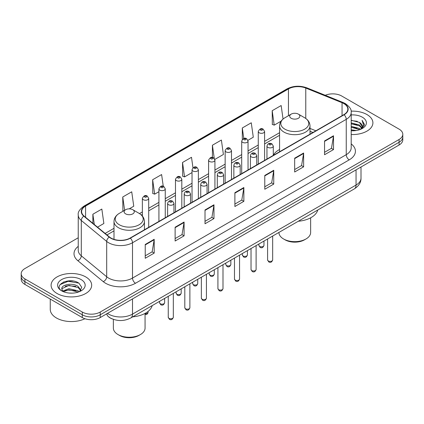 <?xml version="1.0" encoding="UTF-8"?>
<svg xmlns="http://www.w3.org/2000/svg" width="424" height="424" viewBox="0 0 424 424"><rect width="100%" height="100%" fill="white"/><g stroke="black" fill="none" stroke-linecap="round" stroke-linejoin="round"><path stroke-width="0.64" d="M279.57 149.497A22.403 12.932 0 0 0 273.3 155.332M312.891 132.521L309.997 131.355M112.397 318.986A12.678 7.319 180 0 1 108.825 317.009L108.247 316.527A8.454 5.655 129.5 0 1 106.774 313.781M73.076 281.017A16.907 9.763 0 0 0 63.181 282.193M78.239 237.769L24.915 268.556A12.678 7.319 0 0 0 21.2 273.734L21.2 279.252A12.678 7.319 0 0 0 24.915 284.43L82.293 317.56A12.678 7.319 0 0 0 100.228 317.56L399.085 145.013A12.678 7.319 0 0 0 402.8 139.835L402.8 137.074A12.678 7.319 0 0 1 399.085 142.252A12.678 7.319 0 0 0 402.8 137.074L402.8 134.318A12.678 7.319 0 0 0 399.085 129.14L341.707 96.01A12.678 7.319 0 0 0 325.245 95.283M21.2 273.734A12.678 7.319 0 0 0 24.915 278.907L82.293 312.038A12.678 7.319 0 0 0 100.228 312.038L100.228 314.799L399.085 142.252L100.228 314.799A12.678 7.319 0 0 1 82.293 314.799A12.678 7.319 0 0 0 100.228 314.799L100.228 317.56M24.915 278.907L24.915 281.669L82.293 314.799L24.915 281.669A12.678 7.319 0 0 1 21.2 276.49A12.678 7.319 0 0 0 24.915 281.669L24.915 284.43M366.961 114.56A20.288 11.713 0 0 0 351.104 111.162A20.288 11.713 0 0 1 366.961 114.56A20.288 11.713 0 0 1 372.903 122.843A20.288 11.713 0 0 0 366.961 114.56M85.733 276.925A20.288 11.713 0 0 0 63.621 274.386A20.288 11.713 0 0 0 51.097 285.209A20.288 11.713 0 0 0 57.039 293.488A20.288 11.713 0 0 0 79.15 296.026A20.288 11.713 0 0 0 91.674 285.209A20.288 11.713 0 0 0 85.733 276.925A20.288 11.713 0 0 0 63.621 274.386A20.288 11.713 0 0 0 51.097 285.209A20.288 11.713 0 0 0 57.039 293.488A20.288 11.713 0 0 0 79.15 296.026A20.288 11.713 0 0 0 91.674 285.209A20.288 11.713 0 0 0 85.733 276.925M343.859 103.604A13.526 7.807 180 0 1 347.818 109.122A13.526 7.807 180 0 1 343.859 114.644L130.115 238.049A13.526 7.807 180 0 1 109.472 237.005L84.069 216.06A13.526 7.807 180 0 1 81.62 211.581A13.526 7.807 180 0 1 85.579 206.059L288.447 88.934A13.526 7.807 180 0 1 305.773 88.06L342.051 102.725A13.526 7.807 180 0 1 343.859 103.604M344.097 103.467A13.865 8.003 0 0 0 342.248 102.566L305.964 87.901A13.865 8.003 0 0 0 288.209 88.796L85.341 205.921A13.865 8.003 0 0 0 83.788 216.171L109.191 237.117A13.865 8.003 0 0 0 130.353 238.187L344.097 114.782A13.865 8.003 0 0 0 344.097 103.467M145.236 244.468L145.236 258.274L154.198 253.096L154.198 239.29L145.236 244.468M145.236 255.826L152.142 251.835L154.166 239.751A3.381 1.95 -120 0 0 154.198 239.29M152.078 251.872L154.198 253.096M175.123 227.216L175.123 241.018L184.085 235.839L184.085 222.038L175.123 227.216M175.123 238.569L182.029 234.583L184.048 222.494A3.381 1.95 -120 0 0 184.085 222.038M181.965 234.615L184.085 235.839M205.009 209.959L205.009 223.761L213.972 218.588L213.972 204.781L205.009 209.959M205.009 221.312L211.91 217.327L213.934 205.243A3.381 1.95 -120 0 0 213.972 204.781M211.852 217.364L213.972 218.588M324.551 140.943L324.551 154.744L333.518 149.571L333.518 135.765L324.551 140.943M324.551 152.296L331.457 148.31L333.481 136.226A3.381 1.95 -120 0 0 333.518 135.765M331.393 148.342L333.518 149.571M294.664 158.194L294.664 172.001L303.632 166.823L303.632 153.022L294.664 158.194M294.664 169.552L301.57 165.561L303.595 153.477A3.381 1.95 -120 0 0 303.632 153.022M301.512 165.599L303.632 166.823M264.777 175.451L264.777 189.252L273.745 184.08L273.745 170.273L264.777 175.451M264.777 186.804L271.683 182.818L273.708 170.734A3.381 1.95 -120 0 0 273.745 170.273M271.625 182.855L273.745 184.08M234.891 192.703L234.891 206.509L243.858 201.331L243.858 187.53L234.891 192.703M234.891 204.061L241.797 200.075L243.821 187.986A3.381 1.95 -120 0 0 243.858 187.53M241.738 200.107L243.858 201.331M351.199 134.525A20.288 11.713 0 0 0 372.903 122.843A20.288 11.713 0 0 1 351.199 134.525M100.228 312.038L399.085 139.491A12.678 7.319 0 0 0 402.8 134.318M129.198 208.857L133.751 206.228L131.726 191.807L122.759 196.985L122.907 210.707M97.515 227.153L103.864 223.485L101.84 209.064L92.872 214.237L92.872 223.321M214.82 159.424L223.406 154.469L221.386 140.042L212.419 145.22L212.419 157.495M247.934 140.307L253.292 137.212L251.268 122.79L242.305 127.969L242.305 139.422M283.052 119.043L281.154 105.534L272.192 110.712L272.335 124.433M163.261 186.295L161.613 174.556L152.645 179.728L152.788 193.45M192.968 167.766L191.5 157.299L182.532 162.477L182.675 176.193M182.532 162.477L184.557 176.898L192.035 172.579M184.557 176.898L182.532 176.14M212.419 145.22L214.279 158.481M242.305 127.969L243.779 138.478M272.192 110.712L274.217 125.133L281.096 121.158M274.217 125.133L272.192 124.38M152.645 179.728L154.67 194.155L158.921 191.701M154.67 194.155L152.645 193.397M123.522 210.935L122.759 210.649M122.759 196.985L124.63 210.293M92.872 214.237L94.314 224.513M351.199 129.808L356.351 130.502M351.199 130.672L353.584 130.778M351.199 126.357L359.372 128.43L360.538 129.352M351.199 127.221L359.833 129.617M351.199 122.907L359.372 124.979L361.836 127.73M351.199 123.771L359.372 125.843L361.619 128.138M360.591 129.331A9.556 5.517 0 0 0 362.17 126.294A9.556 5.517 0 0 0 359.372 122.393L362.16 126.5M351.199 130.756A13.78 7.955 0 0 0 362.356 128.467A13.78 7.955 0 0 0 362.356 117.215A13.78 7.955 0 0 0 351.199 114.925M359.372 122.393L351.199 120.278M361.524 128.912L364.364 125.276L364.454 124.423L362.085 120.321L363.469 124.91L360.739 129.267M362.085 120.321L364.449 124.592M351.199 120.511L357.337 121.333M351.199 123.962L357.05 124.698M351.199 127.412L357.05 128.149M278.934 232.426L278.934 232.495A15.847 9.153 0 0 0 283.577 238.966L285.071 239.83A13.738 7.929 0 0 0 304.496 239.83L305.99 238.966A15.847 9.153 0 0 0 310.633 232.495L310.633 217.809M285.071 239.83L283.577 238.966A15.847 9.153 0 0 0 305.99 238.966M291.198 118.27A5.072 2.926 0 0 0 298.369 118.27A5.072 2.926 0 0 0 298.369 114.125L304.665 117.761A13.976 8.072 0 0 0 304.665 117.761A13.976 8.072 0 0 1 304.665 129.177A13.976 8.072 0 0 1 284.901 129.177A13.976 8.072 0 0 1 284.901 117.761C281.457 119.807 279.681 122.525 279.57 125.912A15.216 8.782 0 0 0 284.027 132.124A15.216 8.782 0 0 0 300.605 134.026A15.216 8.782 0 0 0 309.997 125.912C309.886 122.525 308.11 119.807 304.671 117.761L298.369 114.125A5.072 2.926 0 0 0 291.198 114.125A5.072 2.926 0 0 0 291.198 118.27M298.268 221.264A23.246 13.42 0 0 0 317.767 210.007M113.367 319.357L113.367 328.086A15.847 9.153 0 0 0 118.01 334.557L119.504 335.416A13.738 7.929 0 0 0 138.929 335.416L140.423 334.557A15.847 9.153 0 0 0 145.066 328.086L145.066 313.4M119.504 335.416L118.01 334.557A15.847 9.153 0 0 0 140.423 334.557M125.631 213.86A5.072 2.926 0 0 0 132.802 213.86A5.072 2.926 0 0 0 132.802 209.716L139.099 213.352A13.976 8.072 0 0 1 139.099 224.768A13.976 8.072 0 0 1 119.335 224.768A13.976 8.072 0 0 1 119.33 213.352C115.89 215.397 114.114 218.111 114.003 221.498A15.216 8.782 0 0 0 118.455 227.709A15.216 8.782 0 0 0 135.039 229.617A15.216 8.782 0 0 0 144.43 221.498C144.319 218.111 142.543 215.397 139.099 213.352L132.802 209.716A5.072 2.926 0 0 0 125.631 209.716A5.072 2.926 0 0 0 125.631 213.86M132.701 316.85A23.246 13.42 0 0 0 152.2 305.598M50.255 299.058L50.255 309.361A21.131 12.201 0 0 0 56.445 317.989A21.131 12.201 0 0 0 84.933 318.726M69.08 293.053L72.297 293.143M62.757 291.028L68.916 288.68L78.143 290.838L79.262 291.739M63.324 291.622L68.916 289.778L78.345 292.072M62.858 291.458L61.867 289.142A9.556 5.517 0 0 0 63.409 291.696M80.889 290.249L78.143 286.454C72.409 282.177 60.605 284.817 61.867 289.142L61.83 288.718M61.893 289.274L62.158 288.564L68.916 285.394L78.143 287.551L80.671 290.53M79.585 291.601L81.747 287.361L79.012 283.248C69.345 276.294 52.163 285.458 62.084 291.071L62.577 291.373M81.132 279.58A13.78 7.955 0 0 0 61.644 279.58A13.78 7.955 0 0 0 61.644 290.832A13.78 7.955 0 0 0 81.132 290.832A13.78 7.955 0 0 0 81.132 279.58M60.07 284.631L68.163 281.308L78.827 283.121M65.126 286.242L68.163 285.691L75.774 286.343M65.126 290.626L68.163 290.074L75.774 290.726M107.458 313.384A16.907 9.763 0 0 0 108.597 314.11A16.907 9.763 0 0 0 132.505 314.11L356.049 185.044A16.907 9.763 0 0 0 361.004 178.144C361.126 182.336 358.889 185.929 354.3 188.913L130.751 317.979A8.454 4.881 60 0 0 132.505 314.11L132.505 298.925M356.049 169.86L356.049 185.044A8.454 4.881 60 0 1 354.3 188.913M399.085 145.013L399.085 139.491M82.293 317.56L82.293 312.038M351.199 143.906A21.131 12.201 180 0 1 349.238 159.853L135.495 283.259A4.224 2.438 60 0 1 132.505 278.08L346.249 154.675A16.907 9.763 0 0 0 351.199 147.775L351.199 112.434A16.907 9.763 180 0 1 346.249 119.34A4.224 2.438 -120 0 0 344.097 114.782M135.495 283.259A21.131 12.201 180 0 1 105.608 283.259A21.131 12.201 180 0 1 103.239 281.626L77.836 260.681A21.131 12.201 180 0 1 78.239 246.36M108.597 278.08A16.907 9.763 0 0 0 132.505 278.08L132.505 242.74A16.907 9.763 180 0 1 106.7 241.442L81.297 220.491A16.907 9.763 180 0 1 78.239 214.894L78.239 250.234A16.907 9.763 0 0 0 81.297 255.831L106.7 276.777A16.907 9.763 0 0 0 108.597 278.08M351.199 112.434C351.761 109.795 349.821 106.848 345.375 103.599L343.149 102.523A4.224 1.977 112 0 0 342.248 102.566M343.149 102.523L306.87 87.853C299.869 85.378 293.223 85.738 286.931 88.934A4.224 2.438 60 0 1 288.209 88.796M85.341 205.921A4.224 2.438 -120 0 0 84.063 206.059C79.68 209.212 77.735 212.159 78.239 214.894M83.788 216.171A4.224 2.825 129.5 0 0 81.297 220.491L81.297 255.831A4.224 2.825 -50.5 0 1 77.836 260.681M306.87 87.853A4.224 1.977 112 0 0 305.964 87.901M109.191 237.117A4.224 2.825 129.5 0 0 106.7 241.442L106.7 276.777A4.224 2.825 -50.5 0 1 103.239 281.626M130.353 238.187A4.224 2.438 60 0 1 132.505 242.74L346.249 119.34L346.249 154.675A4.224 2.438 60 0 0 349.238 159.853M85.579 206.059L85.579 217.311M342.051 102.725L342.051 115.688M305.773 88.06L305.773 118.471M315.88 130.799L309.997 128.419M288.447 88.934L288.447 115.715M279.57 132.712L264.603 141.356M258.264 145.013L248.045 150.912M241.707 154.575L231.488 160.473M225.149 164.13L214.931 170.029M208.592 173.692L198.374 179.591M192.035 183.253L181.817 189.152M175.478 192.809L165.259 198.708M158.921 202.37L148.702 208.269M142.363 211.926L139.491 213.585M114.003 228.303L105.126 233.428M234.891 193.143L243.821 187.986M264.777 175.886L273.708 170.734M294.664 158.634L303.595 153.477M324.551 141.377L333.481 136.226M205.009 210.399L213.934 205.243M175.123 227.651L184.048 222.494M145.236 244.908L154.166 239.751M272.664 259.949C271.832 262.228 270.533 262.896 268.774 261.947L267.592 259.949A2.533 1.463 0 0 0 268.334 260.983A2.533 1.463 0 0 0 271.1 261.301A2.533 1.463 0 0 0 272.664 259.949L272.664 236.046M267.889 147.361A3.169 1.829 180 0 1 266.956 146.068C267.767 143.466 269.425 142.713 271.932 143.805L273.3 146.068A3.169 1.829 180 0 1 271.339 147.759A3.169 1.829 180 0 1 267.889 147.361M270.878 143.911A1.055 0.609 0 0 0 269.383 143.911A1.055 0.609 0 0 0 269.383 144.769A1.055 0.609 0 0 0 270.878 144.769A1.055 0.609 0 0 0 270.878 143.911M256.107 269.505C255.274 271.789 253.976 272.452 252.216 271.508L251.035 269.505A2.533 1.463 0 0 0 251.777 270.544A2.533 1.463 0 0 0 254.543 270.857A2.533 1.463 0 0 0 256.107 269.505L256.107 245.607M251.331 156.917A3.169 1.829 180 0 1 250.404 155.624C251.209 153.022 252.868 152.269 255.375 153.361L256.743 155.624A3.169 1.829 180 0 1 254.787 157.315A3.169 1.829 180 0 1 251.331 156.917M254.321 153.467A1.055 0.609 0 0 0 252.826 153.467A1.055 0.609 0 0 0 252.826 154.331A1.055 0.609 0 0 0 254.321 154.331A1.055 0.609 0 0 0 254.321 153.467M239.549 279.066C238.717 281.345 237.419 282.013 235.659 281.07L234.477 279.066A2.533 1.463 0 0 0 235.219 280.1A2.533 1.463 0 0 0 237.986 280.418A2.533 1.463 0 0 0 239.549 279.066L239.549 255.163M234.774 166.478A3.169 1.829 180 0 1 233.847 165.185C234.652 162.583 236.311 161.83 238.818 162.922L240.185 165.185A3.169 1.829 180 0 1 238.23 166.876A3.169 1.829 180 0 1 234.774 166.478M237.763 163.028A1.055 0.609 0 0 0 236.269 163.028A1.055 0.609 0 0 0 236.269 163.892A1.055 0.609 0 0 0 237.763 163.892A1.055 0.609 0 0 0 237.763 163.028M222.992 288.622C222.16 290.906 220.862 291.574 219.102 290.626L217.92 288.622A2.533 1.463 0 0 0 218.662 289.661A2.533 1.463 0 0 0 221.429 289.979A2.533 1.463 0 0 0 222.992 288.622L222.992 264.724M218.217 176.034A3.169 1.829 180 0 1 217.289 174.741C218.1 172.144 219.754 171.386 222.261 172.483L223.628 174.741A3.169 1.829 180 0 1 221.673 176.432A3.169 1.829 180 0 1 218.217 176.034M221.206 172.584A1.055 0.609 0 0 0 219.712 172.584A1.055 0.609 0 0 0 219.712 173.448A1.055 0.609 0 0 0 221.206 173.448A1.055 0.609 0 0 0 221.206 172.584M206.435 298.183C205.603 300.462 204.304 301.13 202.545 300.187L201.363 298.183A2.533 1.463 0 0 0 202.11 299.217A2.533 1.463 0 0 0 204.872 299.535A2.533 1.463 0 0 0 206.435 298.183L206.435 274.28M201.66 185.595A3.169 1.829 180 0 1 200.732 184.302C201.543 181.7 203.197 180.947 205.704 182.039L207.071 184.302A3.169 1.829 180 0 1 205.115 185.993A3.169 1.829 180 0 1 201.66 185.595M204.649 182.145A1.055 0.609 0 0 0 203.154 182.145A1.055 0.609 0 0 0 203.154 183.009A1.055 0.609 0 0 0 204.649 183.009A1.055 0.609 0 0 0 204.649 182.145M189.878 307.745C189.046 310.024 187.747 310.691 185.988 309.743L184.806 307.745A2.533 1.463 0 0 0 185.553 308.778A2.533 1.463 0 0 0 188.314 309.096A2.533 1.463 0 0 0 189.878 307.745L189.878 283.841M185.103 195.157A3.169 1.829 180 0 1 184.175 193.858C184.986 191.261 186.645 190.508 189.146 191.6L190.514 193.858A3.169 1.829 180 0 1 188.558 195.549A3.169 1.829 180 0 1 185.103 195.157M188.092 191.706A1.055 0.609 0 0 0 186.597 191.706A1.055 0.609 0 0 0 186.597 192.565A1.055 0.609 0 0 0 188.092 192.565A1.055 0.609 0 0 0 188.092 191.706M173.321 317.3C172.489 319.579 171.19 320.247 169.43 319.304L168.254 317.3A2.533 1.463 0 0 0 168.996 318.334A2.533 1.463 0 0 0 171.757 318.652A2.533 1.463 0 0 0 173.321 317.3L173.321 293.397M168.545 204.713A3.169 1.829 180 0 1 167.618 203.419C168.429 200.817 170.088 200.064 172.589 201.156L173.957 203.419A3.169 1.829 180 0 1 172.001 205.11A3.169 1.829 180 0 1 168.545 204.713M171.535 201.262A1.055 0.609 0 0 0 170.04 201.262A1.055 0.609 0 0 0 170.04 202.126A1.055 0.609 0 0 0 171.535 202.126A1.055 0.609 0 0 0 171.535 201.262M259.636 246.402A2.533 1.463 0 0 0 262.403 246.72A2.533 1.463 0 0 0 263.966 245.369C263.134 247.648 261.836 248.316 260.076 247.372L258.894 245.369A2.533 1.463 0 0 0 259.636 246.402M264.603 160.404L264.603 131.488A3.169 1.829 180 0 1 262.647 133.178A3.169 1.829 180 0 1 259.191 132.781A3.169 1.829 180 0 1 258.264 131.488L258.264 164.062M260.686 130.189A1.055 0.609 0 0 0 262.18 130.189A1.055 0.609 0 0 0 262.18 129.331A1.055 0.609 0 0 0 260.686 129.331A1.055 0.609 0 0 0 260.686 130.189M243.079 255.964A2.533 1.463 0 0 0 245.846 256.276A2.533 1.463 0 0 0 247.409 254.925C246.577 257.209 245.279 257.877 243.519 256.928L242.337 254.925A2.533 1.463 0 0 0 243.079 255.964M248.045 169.96L248.045 141.044A3.169 1.829 180 0 1 246.09 142.734A3.169 1.829 180 0 1 242.634 142.337A3.169 1.829 180 0 1 241.707 141.044L241.707 173.623M244.129 139.75A1.055 0.609 0 0 0 245.623 139.75A1.055 0.609 0 0 0 245.623 138.887A1.055 0.609 0 0 0 244.129 138.887A1.055 0.609 0 0 0 244.129 139.75M226.522 265.519A2.533 1.463 0 0 0 229.289 265.837A2.533 1.463 0 0 0 230.852 264.486C230.02 266.765 228.722 267.433 226.962 266.489L225.78 264.486A2.533 1.463 0 0 0 226.522 265.519M231.488 179.522L231.488 150.605A3.169 1.829 180 0 1 229.532 152.296A3.169 1.829 180 0 1 226.077 151.898A3.169 1.829 180 0 1 225.149 150.605L225.149 183.179M227.571 149.312A1.055 0.609 0 0 0 229.066 149.312A1.055 0.609 0 0 0 229.066 148.448A1.055 0.609 0 0 0 227.571 148.448A1.055 0.609 0 0 0 227.571 149.312M209.97 275.081A2.533 1.463 0 0 0 212.731 275.399A2.533 1.463 0 0 0 214.295 274.042C213.463 276.326 212.164 276.994 210.405 276.045L209.223 274.042A2.533 1.463 0 0 0 209.97 275.081M214.931 189.078L214.931 160.161A3.169 1.829 180 0 1 212.975 161.851A3.169 1.829 180 0 1 209.52 161.459A3.169 1.829 180 0 1 208.592 160.161L208.592 192.74M211.014 158.868A1.055 0.609 0 0 0 212.509 158.868A1.055 0.609 0 0 0 212.509 158.004A1.055 0.609 0 0 0 211.014 158.004A1.055 0.609 0 0 0 211.014 158.868M193.413 284.637A2.533 1.463 0 0 0 196.174 284.954A2.533 1.463 0 0 0 197.738 283.603C196.906 285.882 195.607 286.55 193.847 285.606L192.666 283.603A2.533 1.463 0 0 0 193.413 284.637M198.374 198.639L198.374 169.722A3.169 1.829 180 0 1 196.418 171.413A3.169 1.829 180 0 1 192.962 171.015A3.169 1.829 180 0 1 192.035 169.722L192.035 202.301M194.457 168.429A1.055 0.609 0 0 0 195.952 168.429A1.055 0.609 0 0 0 195.952 167.565A1.055 0.609 0 0 0 194.457 167.565A1.055 0.609 0 0 0 194.457 168.429M176.856 294.198A2.533 1.463 0 0 0 179.617 294.516A2.533 1.463 0 0 0 181.186 293.164C180.348 295.443 179.05 296.111 177.29 295.162L176.114 293.164A2.533 1.463 0 0 0 176.856 294.198M181.817 208.2L181.817 179.283A3.169 1.829 180 0 1 179.861 180.974A3.169 1.829 180 0 1 176.405 180.576A3.169 1.829 180 0 1 175.478 179.283L175.478 211.857M177.9 177.985A1.055 0.609 0 0 0 179.394 177.985A1.055 0.609 0 0 0 179.394 177.126A1.055 0.609 0 0 0 177.9 177.126A1.055 0.609 0 0 0 177.9 177.985M160.298 303.754A2.533 1.463 0 0 0 163.06 304.072A2.533 1.463 0 0 0 164.629 302.72C163.791 304.999 162.493 305.667 160.733 304.724L159.557 302.72A2.533 1.463 0 0 0 160.298 303.754M165.259 217.756L165.259 188.839A3.169 1.829 180 0 1 163.304 190.53A3.169 1.829 180 0 1 159.848 190.132A3.169 1.829 180 0 1 158.921 188.839L158.921 221.418M161.343 187.546A1.055 0.609 0 0 0 162.837 187.546A1.055 0.609 0 0 0 162.837 186.682A1.055 0.609 0 0 0 161.343 186.682A1.055 0.609 0 0 0 161.343 187.546M145.066 313.718A2.533 1.463 0 0 0 148.071 312.281L147.759 313.421L147.033 314.195L145.066 314.597M148.702 227.317L148.702 198.4A3.169 1.829 180 0 1 146.746 200.091A3.169 1.829 180 0 1 143.291 199.693A3.169 1.829 180 0 1 142.363 198.4L142.363 216.044M144.785 197.107A1.055 0.609 0 0 0 146.28 197.107A1.055 0.609 0 0 0 146.28 196.243A1.055 0.609 0 0 0 144.785 196.243A1.055 0.609 0 0 0 144.785 197.107M130.751 317.979C123.951 321.397 117.146 321.397 110.346 317.979L108.247 316.527M361.004 178.144L361.004 167.003M286.931 88.934L84.063 206.059M279.57 135.288L264.603 143.927M258.264 147.589L248.045 153.488M241.707 157.145L231.488 163.044M225.149 166.706L214.931 172.605M208.592 176.262L198.374 182.161M192.035 185.823L181.817 191.722M175.478 195.385L165.259 201.283M158.921 204.94L148.702 210.839M142.363 214.502L141.42 215.048M114.003 230.879L106.965 234.938M312.981 132.468L309.997 131.265M309.997 134.191L309.997 125.912M279.57 151.76L279.57 125.912M291.198 114.125L284.901 117.761M144.43 229.782L144.43 221.498M114.003 239.359L114.003 221.498M125.631 209.716L119.33 213.352M267.592 259.949L267.592 238.972M266.956 159.042L266.956 146.068M273.3 155.38L273.3 146.068M251.035 269.505L251.035 248.533M250.404 168.604L250.404 155.624M256.743 164.941L256.743 155.624M234.477 279.066L234.477 258.094M233.847 178.16L233.847 165.185M240.185 174.497L240.185 165.185M217.92 288.622L217.92 267.65M217.289 187.721L217.289 174.741M223.628 184.058L223.628 174.741M201.363 298.183L201.363 277.211M200.732 197.277L200.732 184.302M207.071 193.62L207.071 184.302M184.806 307.745L184.806 286.767M184.175 206.838L184.175 193.858M190.514 203.176L190.514 193.858M168.254 317.3L168.254 296.328M167.618 216.394L167.618 203.419M173.957 212.737L173.957 203.419M263.966 245.369L263.966 241.065M264.603 131.488L263.235 129.225C261.396 127.894 259.737 128.652 258.264 131.488M258.894 245.369L258.894 243.996M247.409 254.925L247.409 250.626M248.045 141.044L246.678 138.781C244.839 137.456 243.18 138.208 241.707 141.044M242.337 254.925L242.337 253.552M230.852 264.486L230.852 260.188M231.488 150.605L230.121 148.342C228.282 147.017 226.623 147.769 225.149 150.605M225.78 264.486L225.78 263.113M214.295 274.042L214.295 269.743M214.931 160.161L213.564 157.903C211.724 156.573 210.066 157.325 208.592 160.161M209.223 274.042L209.223 272.674M197.738 283.603L197.738 279.305M198.374 169.722L197.006 167.459C195.167 166.134 193.514 166.886 192.035 169.722M192.666 283.603L192.666 282.23M181.186 293.164L181.186 288.861M181.817 179.283L180.449 177.02C178.61 175.69 176.956 176.448 175.478 179.283M176.114 293.164L176.114 291.791M164.629 302.72L164.629 298.422M165.259 188.839L163.892 186.576C162.053 185.251 160.399 186.004 158.921 188.839M159.557 302.72L159.557 301.347M148.071 312.281L148.071 311.433M148.702 198.4L147.335 196.137C145.501 194.807 143.842 195.565 142.363 198.4"/></g></svg>
